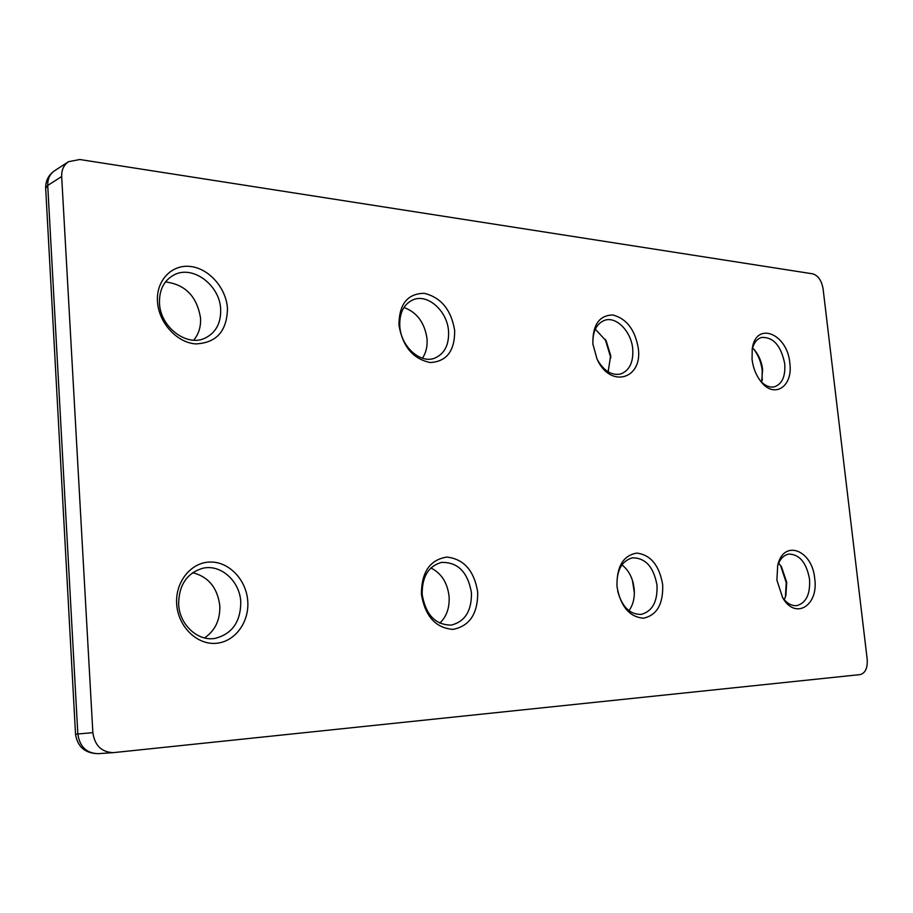 <?xml version="1.0" encoding="UTF-8"?>
<svg xmlns="http://www.w3.org/2000/svg" width="913" height="913" viewBox="0 0 913 913"><rect width="100%" height="100%" fill="white"/><g stroke="black" fill="none" stroke-linecap="round" stroke-linejoin="round"><path stroke-width="1.37" d="M477.693 592.023C477.933 613.582 469.716 626.033 453.065 629.388C435.741 628.064 425.173 616.355 421.395 594.26C421.486 572.086 429.977 559.692 446.868 557.078C463.872 559.018 474.144 570.659 477.693 592.023M422.194 594.591C425.755 614.928 435.501 625.085 451.444 625.085C465.162 621.445 471.827 610.626 471.428 592.628C467.764 571.995 457.733 561.929 441.344 562.431C428.288 566.288 421.897 577.005 422.194 594.591M430.902 567.977C441.31 573.147 447.37 582.585 449.07 596.269C449.767 607.556 446.674 616.526 439.769 623.18M634.364 592.879L632.412 580.28M621.901 564.896C627.471 569.107 631.271 575.316 633.314 583.51L634.25 589.536C634.786 597.958 633.029 605.022 628.977 610.706M662.678 584.662C663.329 604.098 656.915 615.282 643.437 618.204C629.342 616.926 620.52 606.358 616.983 586.488C616.572 566.551 623.191 555.424 636.852 553.095C650.718 554.876 659.323 565.398 662.678 584.662M617.69 591.179C621.993 606.791 629.822 614.54 641.154 614.403C652.407 611.345 657.68 601.621 656.995 585.21C653.685 566.939 645.48 557.82 632.378 557.82C621.548 560.993 616.423 570.659 617.017 586.808M610.831 357.907L605.216 339.259M595.287 329.182L606.243 341.051L610.671 355.568L608.138 371.808M638.313 348.367C642.775 379.409 609.907 388.755 596.976 358.877L592.868 343.95C592.526 325.005 599.145 315.35 612.726 314.974C626.501 318.511 635.037 329.65 638.313 348.367M597.695 360.338C604.269 371.214 611.95 375.757 620.726 373.965C629.525 370.518 633.519 362.176 632.732 348.937C631.34 331.522 616.275 316.001 604.577 320.326C596.269 323.761 592.4 331.841 592.936 344.578M403.945 307.487C416.99 312.303 424.671 322.723 427.01 338.734C427.581 346.347 426.051 352.829 422.422 358.204M454.674 330.506C454.834 350.934 446.674 361.616 430.183 362.541C413.03 358.969 402.61 346.484 398.935 325.085C399.084 304.132 407.518 293.541 424.237 293.324C441.07 297.433 451.216 309.827 454.674 330.506M399.803 326.432C400.955 346.484 420.174 363.831 434.462 358.25C444.471 354.004 449.173 344.966 448.545 331.145C447.336 311.082 427.82 293.45 413.19 299.738C403.717 304.097 399.255 312.999 399.803 326.432M814.727 578.625C818.79 605.581 795.314 620.349 782.658 597.718L776.895 580.132L777.693 565.501C783.365 538.773 812.387 549.774 814.727 578.625M782.384 597.262C786.698 603.31 791.514 606.095 796.809 605.627C806.168 602.991 810.402 594.158 809.523 579.116C806.476 562.682 799.583 554.339 788.843 554.088C783.639 555.081 779.885 559.064 777.579 566.014M785.42 596.976L786.23 582.597L780.558 565.444M778.663 563.093L781.494 566.836L786.721 582.3L785.888 595.39L784.313 599.761M762.058 380.63L762.207 370.416C761.168 362.199 758.338 355.089 753.682 349.086M752.552 347.956L754.777 350.318C759.057 355.636 761.67 362.027 762.617 369.48L761.625 382.182M789.813 363.1C793.271 386.507 774.235 399.232 760.871 381.497C756.078 375.323 753.145 367.962 752.061 359.425L752.232 348.926C755.781 320.737 787.451 333.439 789.813 363.1M760.472 380.983C765.105 385.891 769.819 387.82 774.601 386.77C782.247 383.882 785.614 376.167 784.701 363.614C781.014 345.593 773.288 336.874 761.522 337.456C756.854 338.94 753.716 342.98 752.129 349.576M192.711 572.668C208.484 576.799 217.511 587.824 219.805 605.764C220.261 619.938 215.16 630.655 204.512 637.925M247.754 601.165C249.375 622.495 234.584 642.318 215.514 643.345C196.478 644.692 177.932 626.181 176.677 603.995C175.148 581.809 191.148 562.214 210.116 562.043C229.06 561.552 246.396 579.835 247.754 601.165M178.651 604.315C179.519 624.834 197.927 641.691 215.263 638.358C232.244 633.85 240.747 621.673 240.77 601.838C239.822 580.976 220.592 563.8 202.572 568.308C186.754 573.227 178.777 585.233 178.651 604.315M165.47 281.946C185.271 284.411 196.957 296.428 200.529 317.986C201.008 326.763 198.726 334.158 193.693 340.172M227.474 308.411C227.017 331.202 216.404 343.037 195.622 343.904C176.871 342.626 158.668 322.7 157.481 301.61C156.02 280.496 171.804 264.131 190.475 266.482C209.145 268.536 226.184 288.097 227.474 308.411M159.49 303.219C160.254 327.048 186.606 346.986 204.797 338.255C215.81 332.88 221.094 323.168 220.661 309.13C219.85 285.21 192.814 264.816 174.143 274.847C164.02 280.359 159.136 289.82 159.49 303.219M54.54 170.777C48.48 174.999 45.524 180.831 45.673 188.272L47.727 185.442C47.544 178.948 49.816 174.063 54.54 170.777L68.509 161.704L79.785 159.513L812.684 273.832C818.105 275.486 821.574 280.462 823.07 288.748L867.19 659.254C867.715 668.042 865.353 673.155 860.114 674.604L113.349 752.643C101.571 752.209 94.747 745.544 92.864 732.66L61.673 176.529L47.727 185.442L77.833 733.984L92.864 732.66M68.509 161.704C63.75 165.002 61.468 169.944 61.673 176.529M45.673 188.272L75.528 734.178L77.833 733.984C79.682 746.697 86.438 753.259 98.125 753.67L113.349 752.643M610.694 355.853L610.751 356.96M785.888 595.39L785.579 596.486M762.389 379.021L762.195 380.025M75.528 734.178C77.479 746.834 85.023 753.339 98.125 753.67M754.777 350.318L754.104 349.542M781.494 566.836L780.855 565.877M606.243 341.051L605.673 340.093"/></g></svg>
